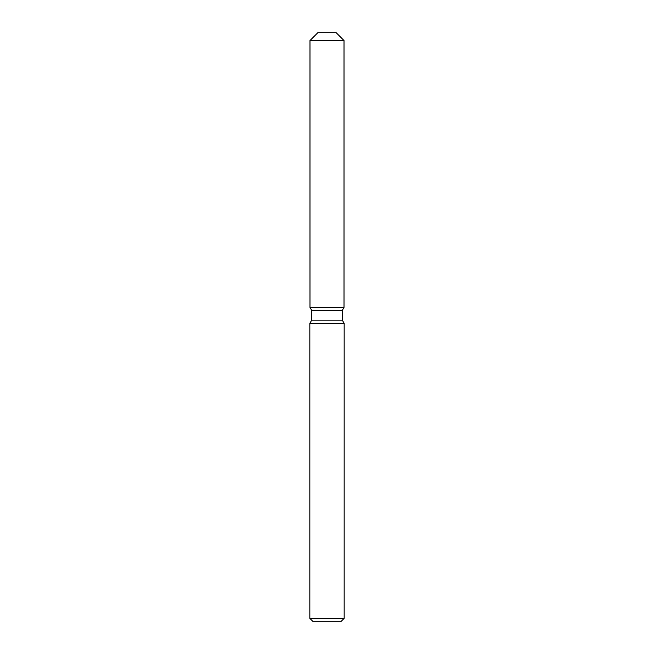<?xml version="1.0" encoding="UTF-8"?>
<svg xmlns="http://www.w3.org/2000/svg" width="654" height="654" viewBox="0 0 654 654"><rect width="100%" height="100%" fill="white"/><g stroke="black" fill="none" stroke-linecap="round" stroke-linejoin="round"><path stroke-width="0.98" d="M336.172 32.7L317.828 32.7L336.172 32.7L344.02 40.548L344.02 307.38L327 307.38L344.02 307.38L342.32 310.331L342.32 320.166L344.168 323.37L344.168 618.357L309.832 618.357L312.776 621.3L341.224 621.3L344.168 618.357M342.32 320.166L311.68 320.166L311.68 310.331L342.32 310.331L344.02 307.38M311.68 320.166L309.832 323.37L344.168 323.37M317.828 32.7L309.98 40.548L309.98 307.38L327 307.38L309.98 307.38L311.68 310.331M309.98 40.548L344.02 40.548M309.832 323.37L309.832 618.357"/></g></svg>
